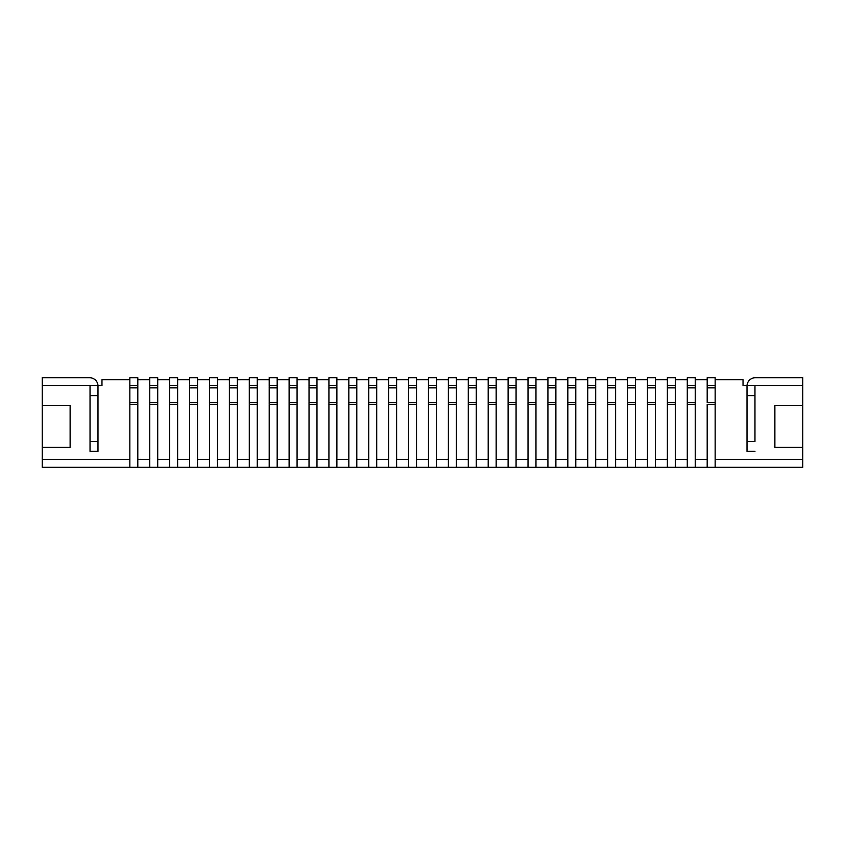 <?xml version="1.0" encoding="UTF-8"?>
<svg xmlns="http://www.w3.org/2000/svg" width="845" height="845" viewBox="0 0 845 845"><rect width="100%" height="100%" fill="white"/><g stroke="black" fill="none" stroke-linecap="round" stroke-linejoin="round"><path stroke-width="1.27" d="M129.845 467.296L129.845 402.632L129.845 459.331L42.25 459.331L42.25 467.296L707.191 467.296L707.191 404.417L715.155 404.417L715.155 377.704L707.191 377.704L707.191 387.866L715.155 387.866M129.845 385.669L137.809 385.669L137.809 377.704L129.845 377.704L129.845 402.632L137.809 402.632L137.809 459.331L149.755 459.331L149.755 402.632L157.719 402.632L157.719 459.331L169.665 459.331L169.665 402.632L177.63 402.632L177.63 459.331L189.576 459.331L189.576 402.632L197.54 402.632L197.54 459.331L209.475 459.331L209.475 402.632L217.44 402.632L217.44 459.331L229.386 459.331L229.386 402.632L237.35 402.632L237.35 459.331L249.296 459.331L249.296 402.632L257.26 402.632L257.26 459.331L269.206 459.331L269.206 402.632L277.171 402.632L277.171 459.331L289.117 459.331L289.117 402.632L297.081 402.632L297.081 459.331L309.027 459.331L309.027 402.632L316.981 402.632L316.981 459.331L328.927 459.331L328.927 402.632L336.891 402.632L336.891 459.331L348.837 459.331L348.837 402.632L356.801 402.632L356.801 459.331L368.747 459.331L368.747 402.632L376.712 402.632L376.712 459.331L388.658 459.331L388.658 402.632L396.622 402.632L396.622 459.331L408.568 459.331L408.568 402.632L416.532 402.632L416.532 459.331L428.468 459.331L428.468 402.632L436.432 402.632L436.432 459.331L448.378 459.331L448.378 402.632L456.342 402.632L456.342 459.331L468.288 459.331L468.288 402.632L476.253 402.632L476.253 459.331L488.199 459.331L488.199 402.632L496.163 402.632L496.163 459.331L508.109 459.331L508.109 402.632L516.073 402.632L516.073 459.331L528.019 459.331L528.019 402.632L535.973 402.632L535.973 459.331L547.919 459.331L547.919 402.632L555.883 402.632L555.883 459.331L567.829 459.331L567.829 402.632L575.794 402.632L575.794 459.331L587.74 459.331L587.74 402.632L595.704 402.632L595.704 459.331L607.65 459.331L607.65 402.632L615.614 402.632L615.614 459.331L627.56 459.331L627.56 402.632L635.524 402.632L635.524 459.331L647.46 459.331L647.46 402.632L655.424 402.632L655.424 459.331L667.37 459.331L667.37 402.632L675.335 402.632L675.335 459.331L687.281 459.331L687.281 402.632L695.245 402.632L695.245 459.331L707.191 459.331L707.191 404.417M802.75 447.385L774.876 447.385L774.876 405.579L802.75 405.579L802.75 459.331L715.155 459.331L715.155 402.632L707.191 402.632L707.191 387.866M707.191 467.296L715.155 467.296L715.155 404.417M707.191 385.669L715.155 385.669M687.281 467.296L687.281 404.417L695.245 404.417L695.245 377.704L687.281 377.704L687.281 387.866L695.245 387.866M687.281 387.866L687.281 404.417M695.245 467.296L695.245 404.417M687.281 385.669L695.245 385.669M667.37 467.296L667.37 404.417L675.335 404.417L675.335 377.704L667.37 377.704L667.37 387.866L675.335 387.866M667.37 387.866L667.37 404.417M675.335 467.296L675.335 404.417M667.37 385.669L675.335 385.669M647.46 467.296L647.46 404.417L655.424 404.417L655.424 377.704L647.46 377.704L647.46 387.866L655.424 387.866M647.46 387.866L647.46 404.417M655.424 467.296L655.424 404.417M647.46 385.669L655.424 385.669M627.56 467.296L627.56 404.417L635.524 404.417L635.524 377.704L627.56 377.704L627.56 387.866L635.524 387.866M627.56 387.866L627.56 404.417M635.524 467.296L635.524 404.417M627.56 385.669L635.524 385.669M607.65 467.296L607.65 404.417L615.614 404.417L615.614 377.704L607.65 377.704L607.65 387.866L615.614 387.866M607.65 387.866L607.65 404.417M615.614 467.296L615.614 404.417M607.65 385.669L615.614 385.669M587.74 467.296L587.74 404.417L595.704 404.417L595.704 377.704L587.74 377.704L587.74 387.866L595.704 387.866M587.74 387.866L587.74 404.417M595.704 467.296L595.704 404.417M587.74 385.669L595.704 385.669M567.829 467.296L567.829 404.417L575.794 404.417L575.794 377.704L567.829 377.704L567.829 387.866L575.794 387.866M567.829 387.866L567.829 404.417M575.794 467.296L575.794 404.417M567.829 385.669L575.794 385.669M547.919 467.296L547.919 404.417L555.883 404.417L555.883 377.704L547.919 377.704L547.919 387.866L555.883 387.866M547.919 387.866L547.919 404.417M555.883 467.296L555.883 404.417M547.919 385.669L555.883 385.669M528.019 467.296L528.019 404.417L535.973 404.417L535.973 377.704L528.019 377.704L528.019 387.866L535.973 387.866M528.019 387.866L528.019 404.417M535.973 467.296L535.973 404.417M528.019 385.669L535.973 385.669M508.109 467.296L508.109 404.417L516.073 404.417L516.073 377.704L508.109 377.704L508.109 387.866L516.073 387.866M508.109 387.866L508.109 404.417M516.073 467.296L516.073 404.417M508.109 385.669L516.073 385.669M488.199 467.296L488.199 404.417L496.163 404.417L496.163 377.704L488.199 377.704L488.199 387.866L496.163 387.866M488.199 387.866L488.199 404.417M496.163 467.296L496.163 404.417M488.199 385.669L496.163 385.669M468.288 467.296L468.288 404.417L476.253 404.417L476.253 377.704L468.288 377.704L468.288 387.866L476.253 387.866M468.288 387.866L468.288 404.417M476.253 467.296L476.253 404.417M468.288 385.669L476.253 385.669M448.378 467.296L448.378 404.417L456.342 404.417L456.342 377.704L448.378 377.704L448.378 387.866L456.342 387.866M448.378 387.866L448.378 404.417M456.342 467.296L456.342 404.417M448.378 385.669L456.342 385.669M428.468 467.296L428.468 404.417L436.432 404.417L436.432 377.704L428.468 377.704L428.468 387.866L436.432 387.866M428.468 387.866L428.468 404.417M436.432 467.296L436.432 404.417M428.468 385.669L436.432 385.669M408.568 467.296L408.568 404.417L416.532 404.417L416.532 377.704L408.568 377.704L408.568 387.866L416.532 387.866M408.568 387.866L408.568 404.417M416.532 467.296L416.532 404.417M408.568 385.669L416.532 385.669M388.658 467.296L388.658 404.417L396.622 404.417L396.622 377.704L388.658 377.704L388.658 387.866L396.622 387.866M388.658 387.866L388.658 404.417M396.622 467.296L396.622 404.417M388.658 385.669L396.622 385.669M368.747 467.296L368.747 404.417L376.712 404.417L376.712 377.704L368.747 377.704L368.747 387.866L376.712 387.866M368.747 387.866L368.747 404.417M376.712 467.296L376.712 404.417M368.747 385.669L376.712 385.669M348.837 467.296L348.837 404.417L356.801 404.417L356.801 377.704L348.837 377.704L348.837 387.866L356.801 387.866M348.837 387.866L348.837 404.417M356.801 467.296L356.801 404.417M348.837 385.669L356.801 385.669M328.927 467.296L328.927 404.417L336.891 404.417L336.891 377.704L328.927 377.704L328.927 387.866L336.891 387.866M328.927 387.866L328.927 404.417M336.891 467.296L336.891 404.417M328.927 385.669L336.891 385.669M309.027 467.296L309.027 404.417L316.981 404.417L316.981 377.704L309.027 377.704L309.027 387.866L316.981 387.866M309.027 387.866L309.027 404.417M316.981 467.296L316.981 404.417M309.027 385.669L316.981 385.669M289.117 467.296L289.117 404.417L297.081 404.417L297.081 377.704L289.117 377.704L289.117 387.866L297.081 387.866M289.117 387.866L289.117 404.417M297.081 467.296L297.081 404.417M289.117 385.669L297.081 385.669M269.206 467.296L269.206 404.417L277.171 404.417L277.171 377.704L269.206 377.704L269.206 387.866L277.171 387.866M269.206 387.866L269.206 404.417M277.171 467.296L277.171 404.417M269.206 385.669L277.171 385.669M249.296 467.296L249.296 404.417L257.26 404.417L257.26 377.704L249.296 377.704L249.296 387.866L257.26 387.866M249.296 387.866L249.296 404.417M257.26 467.296L257.26 404.417M249.296 385.669L257.26 385.669M229.386 467.296L229.386 404.417L237.35 404.417L237.35 377.704L229.386 377.704L229.386 387.866L237.35 387.866M229.386 387.866L229.386 404.417M237.35 467.296L237.35 404.417M229.386 385.669L237.35 385.669M209.475 467.296L209.475 404.417L217.44 404.417L217.44 377.704L209.475 377.704L209.475 387.866L217.44 387.866M209.475 387.866L209.475 404.417M217.44 467.296L217.44 404.417M209.475 385.669L217.44 385.669M189.576 467.296L189.576 404.417L197.54 404.417L197.54 377.704L189.576 377.704L189.576 387.866L197.54 387.866M189.576 387.866L189.576 404.417M197.54 467.296L197.54 404.417M189.576 385.669L197.54 385.669M169.665 467.296L169.665 404.417L177.63 404.417L177.63 377.704L169.665 377.704L169.665 387.866L177.63 387.866M169.665 387.866L169.665 404.417M177.63 467.296L177.63 404.417M169.665 385.669L177.63 385.669M149.755 467.296L149.755 404.417L157.719 404.417L157.719 377.704L149.755 377.704L149.755 387.866L157.719 387.866M149.755 387.866L149.755 404.417M157.719 467.296L157.719 404.417M149.755 385.669L157.719 385.669M137.809 385.669L137.809 467.296M715.155 379.701L743.03 379.701L743.03 385.669L747.012 385.669L747.012 451.367L754.965 451.367L747.012 451.367L747.012 441.417L754.965 441.417L754.965 385.669L747.012 385.669A8.365 8.365 0 0 1 755.367 377.704L802.75 377.704L802.75 405.579M747.012 385.669L747.012 395.618L754.965 395.618L754.965 385.669L802.75 385.669M42.25 377.704L89.633 377.704A8.365 8.365 0 0 1 97.988 385.669L97.988 395.618L90.035 395.618L90.035 385.669L90.035 451.367L97.988 451.367L90.035 451.367L90.035 441.417L97.988 441.417L97.988 451.367L97.988 385.669L42.25 385.669L42.25 377.704M707.191 379.701L695.245 379.701M687.281 379.701L675.335 379.701M667.37 379.701L655.424 379.701M647.46 379.701L635.524 379.701M627.56 379.701L615.614 379.701M607.65 379.701L595.704 379.701M587.74 379.701L575.794 379.701M567.829 379.701L555.883 379.701M547.919 379.701L535.973 379.701M528.019 379.701L516.073 379.701M508.109 379.701L496.163 379.701M488.199 379.701L476.253 379.701M468.288 379.701L456.342 379.701M448.378 379.701L436.432 379.701M428.468 379.701L416.532 379.701M408.568 379.701L396.622 379.701M388.658 379.701L376.712 379.701M368.747 379.701L356.801 379.701M348.837 379.701L336.891 379.701M328.927 379.701L316.981 379.701M309.027 379.701L297.081 379.701M289.117 379.701L277.171 379.701M269.206 379.701L257.26 379.701M249.296 379.701L237.35 379.701M229.386 379.701L217.44 379.701M209.475 379.701L197.54 379.701M189.576 379.701L177.63 379.701M169.665 379.701L157.719 379.701M149.755 379.701L137.809 379.701M129.845 379.701L101.97 379.701L101.97 385.669L97.988 385.669M42.25 405.579L70.124 405.579L70.124 447.385L42.25 447.385L42.25 385.669M42.25 459.331L42.25 447.385M715.155 467.296L802.75 467.296L802.75 459.331M129.845 404.417L137.809 404.417M129.845 387.866L137.809 387.866"/></g></svg>
